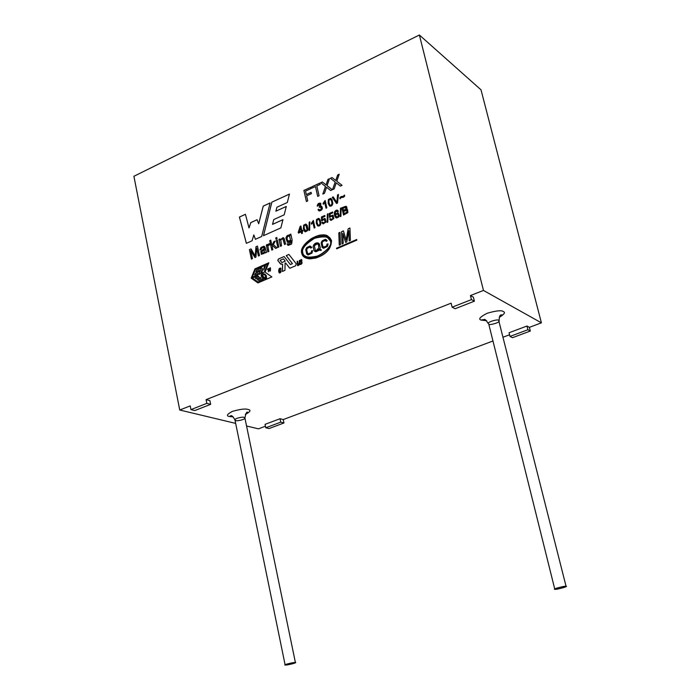 <?xml version="1.0" encoding="UTF-8"?>
<svg xmlns="http://www.w3.org/2000/svg" width="700" height="700" viewBox="0 0 700 700"><rect width="100%" height="100%" fill="white"/><g stroke="black" fill="none" stroke-linecap="round" stroke-linejoin="round"><path stroke-width="1.05" d="M266.175 275.336L266.63 278.119L266.175 275.336L266.63 278.119L264.889 278.959L261.24 276.176L261.118 275.196L261.669 274.033L262.754 273.586L265.493 274.566L264.364 273.866L265.493 274.566L262.211 275.021C262.027 276.054 262.99 276.973 265.037 277.769C266.105 277.848 266.114 277.2 265.064 275.817L266.175 275.336L265.064 275.817C268.433 279.51 261.52 276.99 262.176 275.004L264.075 277.55L262.211 275.021L265.457 274.549C262.623 273.035 261.214 273.578 261.24 276.176C262.902 278.836 264.688 279.484 266.595 278.101L263.637 278.688L264.924 278.976L266.63 278.119L266.175 275.336M278.46 259L277.83 260.365L278.46 259L284.095 256.541L290.369 264.547L292.408 263.664L286.23 255.605L288.899 254.441L296.223 263.76L295.654 265.755L289.774 268.284L285.618 262.973L285.092 263.2L284.944 270.366L282.433 271.451L282.59 264.285L280.341 263.76L277.795 260.348L278.46 259L284.113 256.559L278.46 259M133.91 176.286L179.734 410.016L190.207 405.895L190.942 409.605L206.832 403.375L206.08 399.639L451.124 303.17L452.113 307.195L471.441 299.618L470.435 295.566L483.464 290.439L419.379 35L133.91 176.286L419.379 35L483.464 290.439L470.435 295.566L473.392 297.159L470.435 295.566L471.441 299.618L474.39 301.192L473.392 297.159L474.39 301.192L455.131 308.726L452.113 307.195L451.124 303.17L206.08 399.639L209.904 400.627L206.08 399.639L206.832 403.375L210.656 404.346L209.904 400.627L210.656 404.346L194.81 410.55L190.942 409.605L190.207 405.895L179.734 410.016L235.664 423.395L179.734 410.016L133.91 176.286M343.21 243.486L342.02 244.002L341.565 231.674L343.429 230.869L346.141 240.074L348.18 228.795L349.939 228.025L350.402 240.38L349.213 240.896L348.854 230.729L346.745 241.955L345.651 242.428L342.86 233.424L343.21 243.486L342.86 233.424L345.651 242.428L346.745 241.955L348.854 230.729L349.213 240.896L350.402 240.38L349.939 228.025L348.18 228.795L346.141 240.074L343.429 230.869L341.565 231.674L342.02 244.002L343.21 243.486M340.445 244.676L339.255 245.193L338.809 232.881L339.999 232.356L340.445 244.676L339.999 232.356L338.809 232.881L339.255 245.193L340.445 244.676M290.815 234.115L292.145 240.118L291.629 244.037L288.164 245.385L287.123 243.994L288.199 243.688L288.733 244.318L291.34 242.174L291.086 240.634L289.616 242.27L287.534 242.331L285.95 238.026C286.624 235.515 287.989 234.64 290.045 235.392L289.852 234.544L290.815 234.115L289.852 234.544L290.045 235.392L289.021 235.007L285.95 238.026L287.28 242.165L288.312 242.559L291.086 240.634L291.34 242.174L289.012 244.37L288.199 243.688L287.123 243.994L288.164 245.385L291.629 244.037L292.145 240.118L290.815 234.115M281.514 245.84L280.464 246.304L278.95 239.374L279.904 238.954L280.123 239.943L282.957 237.676L284.314 238.682L285.556 244.055L284.506 244.519L283.22 239.277L281.864 239.024L280.787 240.03L281.514 245.84L280.787 240.03L281.864 239.024L283.22 239.277L284.506 244.519L285.556 244.055L284.314 238.682L283.054 237.685L280.123 239.943L279.904 238.954L278.95 239.374L280.464 246.304L281.514 245.84M278.863 247.013L277.812 247.468L276.308 240.555L277.349 240.091L278.863 247.013L277.349 240.091L276.308 240.555L277.812 247.468L278.863 247.013M277.078 238.814L276.027 239.277L275.739 237.939L276.78 237.475L277.078 238.814L276.78 237.475L275.739 237.939L276.027 239.277L277.078 238.814M272.834 249.664L271.793 250.127L269.727 240.616L270.769 240.152L271.941 245.56L273.849 241.64L275.214 241.036L273.385 244.668L276.955 247.852L275.651 248.421L272.799 245.822L272.239 246.934L272.834 249.664L272.239 246.934L272.799 245.822L275.651 248.421L276.955 247.852L273.385 244.668L275.214 241.036L273.849 241.64L271.941 245.56L270.769 240.152L269.727 240.616L271.793 250.127L272.834 249.664M268.844 251.422L267.794 251.886L266.306 244.991L267.243 244.571L267.47 245.612L267.925 244.361L269.684 243.731L269.544 244.974L268.179 245.56L267.934 246.374L268.844 251.422L267.934 246.374L268.179 245.56L269.544 244.974L269.36 243.688L267.925 244.361L267.47 245.612L267.243 244.571L266.306 244.991L267.794 251.886L268.844 251.422M265.431 252.928L265.02 252.157L264.092 253.444L261.284 254.328L260.846 251.221L264.197 248.684L263.62 247.494L262.342 247.625L261.021 249.646L259.945 249.961L260.934 247.468L264.442 246.444L266.507 252.455L265.431 252.928L265.055 252.175L265.431 252.928L266.507 252.455L264.941 247.091L263.795 246.251L260.934 247.468L259.945 249.961L261.021 249.646L262.342 247.625L263.62 247.494L264.197 248.684L260.846 251.221L261.284 254.328L264.092 253.444L265.02 252.157L265.44 252.928M252.481 258.632L251.414 259.105L249.401 249.655L251.064 248.911L255.203 255.946L251.064 248.911L249.401 249.655L251.414 259.105L252.481 258.632L250.766 250.574L252.481 258.632M255.334 254.223L255.973 246.733L257.451 246.076L259.49 255.553L258.414 256.025L256.707 248.08L255.92 257.119L254.922 257.556L250.766 250.574L254.922 257.556L255.92 257.119L256.707 248.08L258.414 256.025L259.49 255.553L257.451 246.076L255.973 246.733L255.203 255.946M300.256 263.156L300.466 263.97L301.534 263.524L301.613 262.404L299.836 261.38L300.23 260.172L301.534 259.586L302.006 260.558L300.44 260.558L300.283 261.179L302.041 262.027L301.875 263.699L300.151 264.434L299.828 263.524L300.256 263.156L299.828 263.524L300.493 264.547L301.875 263.699L302.041 262.027L300.283 261.179L301.201 260.067L302.006 260.558L301.394 259.569L300.099 260.365L299.836 261.38L301.613 262.404L301.534 263.524L300.676 264.049L300.256 263.156M299.381 260.409L299.233 264.863L297.553 265.571L297.132 261.38L297.57 261.196L297.675 264.46L299.031 263.848L299.381 260.409L299.031 263.848L298.078 265.169L297.57 261.196L297.132 261.38L297.868 265.676L299.233 264.863L299.381 260.409M280.455 268.748L280.674 269.412L281.181 269.194L280.42 268.056L278.688 271.058L279.589 272.983L280.884 272.072L281.199 270.664L279.816 272.387L280.7 270.909L279.781 272.379L279.352 271.784L280.42 268.73L279.352 271.784L279.746 272.37L281.199 270.664L280.884 272.072C279.668 273.551 278.933 273.219 278.688 271.058C278.836 268.783 279.545 267.829 280.796 268.188L281.181 269.194L280.639 269.421L280.359 268.695M269.238 269.789L269.579 268.074L270.436 267.794L270.428 270.839L269.325 270.629L269.238 269.789L269.789 271.189L270.428 270.839L270.436 267.794L269.579 268.074L269.238 269.789L269.623 268.082L270.384 267.759L269.623 268.082L269.238 269.789M268.301 268.537L267.461 269.439L268.126 269.395L268.398 271.793L268.091 269.377L267.461 269.439L268.301 268.502L268.398 271.793L268.301 268.502M346.5 209.466L347.602 209.702L347.865 212.625L343.543 215.066L341.863 207.76L345.704 206.299L346.596 206.649L347.051 208.486L346.5 209.466L346.999 209.484L346.5 209.466L347.051 208.486L346.596 206.649L345.87 206.308L341.863 207.76L343.543 215.066L347.865 212.625L347.602 209.702L346.5 209.466M340.909 216.361L340.244 216.659L340.471 208.25L341.136 207.952L340.909 216.361L341.136 207.952L340.471 208.25L340.244 216.659L340.909 216.361M335.274 214.594L338.266 212.923L339.255 215.758L338.704 216.991C335.668 218.829 334.285 217.14 334.547 211.916C335.93 209.816 337.216 209.606 338.406 211.278L335.527 211.636L335.3 214.611L337.689 212.739L338.293 212.94L337.654 212.721L335.274 214.594L335.527 211.636L336.761 210.98L337.601 211.715L338.406 211.278L337.12 210.123L334.547 211.916C334.031 215.049 334.705 217.07 336.569 217.998L338.704 216.991L339.255 215.758L338.266 212.923L335.274 214.594M330.207 216.16L333.016 215.136L333.865 218.505L330.671 220.273L329.674 219.091L330.514 218.645L331.188 219.476L332.115 219.441L333.025 218.505C333.322 216.099 332.526 215.451 330.645 216.545L329.464 217.508L329.262 213.482L332.614 211.995L332.806 212.844L330.111 214.043L330.207 216.16L333.078 215.171L330.243 216.178L330.111 214.043L332.806 212.844L332.614 211.995L329.262 213.482L329.464 217.508L332.08 215.88L333.025 218.505L331.485 219.555L330.514 218.645L329.674 219.091L331.135 220.395L333.865 218.505L333.016 215.136L330.207 216.16M327.801 222.162L327.136 222.451L327.364 214.077L328.029 213.789L327.801 222.162L328.029 213.789L327.364 214.077L327.136 222.451L327.801 222.162M325.203 218.636L322.368 219.634L322.289 217.525L324.966 216.335L324.774 215.486L321.44 216.965L321.641 220.981L324.231 219.362L325.176 221.979L323.654 223.029L322.674 222.119L321.842 222.556L323.312 223.86L326.007 221.979L325.168 218.619L324.555 218.435L322.368 219.634L325.168 218.619L326.007 221.979L322.831 223.737L321.842 222.556L322.674 222.119L323.348 222.941L324.266 222.906L325.176 221.979C325.465 219.581 324.678 218.925 322.814 220.019L321.641 220.981L321.44 216.965L324.774 215.486L324.966 216.335L322.289 217.525L322.368 219.634L325.203 218.645M316.277 223.195L316.505 219.485L318.623 218.347L320.092 219.616L320.854 223.431C320.416 225.61 319.331 226.415 317.599 225.846L316.277 223.195L318.308 226.109L320.854 223.431L320.092 219.616L318.623 218.347L316.505 219.485L316.312 223.213L316.54 219.511L319.139 218.505L316.54 219.511L316.277 223.195M313.346 220.43L314.983 227.693L314.178 228.051L312.9 222.399L311.509 224.193L311.316 223.335L313.346 220.43L311.316 223.335L311.509 224.193L312.9 222.399L314.178 228.051L314.983 227.693L313.346 220.43M309.636 230.186L308.98 230.475L309.216 222.162L309.873 221.865L309.636 230.186L309.873 221.865L309.216 222.162L308.98 230.475L309.636 230.186M303.406 228.9L303.634 225.216L305.725 224.088L307.186 225.348L307.939 229.145L307.493 230.676L304.71 231.551L303.406 228.9L304.71 231.551L305.428 231.814L307.493 230.676L307.939 229.145L307.186 225.348L305.725 224.088L303.634 225.216L303.406 228.9L303.669 225.234L306.233 224.236L303.669 225.234L303.406 228.9M302.461 233.223L301.656 233.581L301.271 231.858L298.419 233.118L298.235 232.304L300.195 226.31L300.86 226.013L301.901 230.685L302.794 230.282L302.977 231.105L302.076 231.499L302.461 233.223L302.076 231.499L302.977 231.105L302.794 230.282L301.901 230.685L300.86 226.013L300.195 226.31L298.235 232.304L298.419 233.118L301.271 231.858L301.656 233.581L302.461 233.223M344.697 196.096L343.516 197.242L341.084 197.601L340.016 198.835L339.78 197.794L340.944 196.621L343.394 196.245L344.453 195.029L344.697 196.096L344.453 195.029L343.394 196.245L340.944 196.621L339.78 197.794L340.016 198.835L341.084 197.601L343.516 197.242L344.697 196.096M337.496 203.053L336.551 203.481L332.22 197.304L333.2 196.866L336.84 202.457L337.566 194.898L338.494 194.477L337.496 203.053L338.494 194.477L337.566 194.898L336.84 202.457L333.2 196.866L332.22 197.304L336.551 203.481L337.496 203.053M328.142 203.254L328.37 199.491L330.531 198.31L332.036 199.588L332.824 203.455C332.369 205.678 331.257 206.5 329.499 205.94L328.142 203.254L330.164 206.194L332.824 203.455L332.036 199.588L330.531 198.31L328.37 199.491L328.178 203.271L328.405 199.509L331.118 198.502L328.405 199.509L328.142 203.254M325.15 200.471L326.83 207.83L325.999 208.197L324.695 202.466L323.269 204.304L323.067 203.438L325.15 200.471L323.067 203.438L323.269 204.304L324.695 202.466L325.999 208.197L326.83 207.83L325.15 200.471M320.688 206.211L321.773 206.412C322.919 209.029 321.991 210.508 318.99 210.84L317.984 209.659L318.789 209.178L319.515 210.053L320.442 210.009L321.344 209.125C321.773 207.148 321.081 206.579 319.279 207.401L319.926 203.998L317.249 206.115C317.66 203.586 318.859 202.711 320.828 203.481L320.688 206.211L321.23 206.211L320.688 206.211L320.828 203.481L320.023 203.105L318.246 203.683L317.293 205.389L317.249 206.115L318.115 205.896L318.308 204.724L319.926 203.998L319.279 207.401L320.556 206.903L321.344 209.125L319.795 210.131L318.789 209.178L317.984 209.659L319.454 210.963C322.192 210.175 322.971 208.661 321.773 206.412L320.688 206.211M334.162 188.93L332.5 189.683L335.195 182.026L330.4 178.281L332.01 177.537L334.6 179.55L332.01 177.537L330.4 178.281L335.195 182.026L332.5 189.683L334.162 188.93L335.912 183.82L334.162 188.93M335.746 180.513L337.68 174.947L339.194 174.256L336.796 181.239L342.081 185.334L340.392 186.104L336.219 182.84L335.912 183.82L336.219 182.84L340.392 186.104L342.081 185.334L336.796 181.239L339.194 174.256L337.68 174.947L335.746 180.513L334.6 179.55M324.467 193.322L322.814 194.066L325.483 186.454L320.74 182.7L322.332 181.974L324.905 183.977L322.332 181.974L320.74 182.7L325.483 186.454L322.814 194.066L324.467 193.322L326.209 188.239L324.467 193.322M326.043 184.931L327.967 179.393L329.473 178.701L327.084 185.666L332.325 189.761L330.654 190.514L326.515 187.259L326.209 188.239L326.515 187.259L330.654 190.514L332.325 189.761L327.084 185.666L329.473 178.701L327.967 179.393L326.043 184.931L324.905 183.977M319.06 195.773L317.704 196.385L315.473 186.55L312.095 188.099L311.806 186.795L319.918 183.076L320.215 184.38L316.829 185.938L319.06 195.773L316.829 185.938L320.215 184.38L319.918 183.076L311.806 186.795L312.095 188.099L315.473 186.55L317.704 196.385L319.06 195.773M307.738 200.909L306.39 201.513L303.896 190.418L310.791 187.259L311.089 188.562L305.533 191.1L306.311 194.539L311.115 192.351L311.412 193.655L306.6 195.843L307.738 200.909L306.6 195.843L311.412 193.655L311.115 192.351L306.311 194.539L305.533 191.1L311.089 188.562L310.791 187.259L303.896 190.418L306.39 201.513L307.738 200.909M254.931 268.861L268.826 262.789L265.046 272.142L271.88 276.92L257.933 282.922L251.186 278.154L254.931 268.861L268.809 262.832L254.931 268.861L251.186 278.154L254.966 268.87L251.186 278.154L257.933 282.922L251.221 278.171L257.941 282.914L271.88 276.92L265.046 272.142L268.826 262.789L254.931 268.861M246.374 243.338L239.409 217.053L245.438 214.287L248.999 227.946L250.775 222.6L257.084 219.73L258.676 223.729L263.226 206.115L270.113 202.956L261.678 236.486L255.412 239.295L253.829 234.911L252.07 240.791L246.374 243.338L252.07 240.791L253.829 234.911L255.412 239.295L261.678 236.486L270.113 202.956L263.226 206.115L258.676 223.729L257.084 219.73L250.775 222.6L248.999 227.946L245.438 214.287L239.409 217.053L246.374 243.338M263.471 235.681L271.836 202.16L289.45 194.075L287.315 202.501L276.938 207.235L275.887 211.173L286.291 206.439L284.183 214.83L273.744 219.555L272.527 224.35L282.966 219.651L280.858 227.902L263.471 235.681L280.858 227.902L282.966 219.651L272.562 224.368L282.957 219.686L272.562 224.368L273.744 219.555L284.183 214.83L286.291 206.439L275.887 211.173L286.283 206.482L275.887 211.173L276.938 207.235L287.315 202.501L289.45 194.075L271.836 202.16L289.441 194.119L271.836 202.16L263.471 235.681M336.534 248.203L356.703 239.514L356.842 240.126L336.674 248.815L336.534 248.203L356.711 239.54L336.534 248.203L336.674 248.815L356.842 240.126L356.703 239.514L336.534 248.203M301.77 253.321C301.306 248.29 304.596 243.329 311.631 238.446C321.055 233.564 327.696 234.299 331.555 240.642C330.908 248.92 325.684 254.713 315.875 258.029C308.061 259.446 303.363 257.88 301.77 253.321C302.4 256.541 305.095 258.387 309.829 258.851C318.517 258.072 324.984 254.765 329.227 248.938C333.27 241.141 331.546 236.565 324.047 235.2C316.243 233.047 298.672 245.691 301.77 253.321L301.805 253.339C298.707 245.709 316.277 233.065 324.082 235.218L328.099 236.276C321.029 230.484 298.891 243.714 301.805 253.339L301.77 253.321M526.96 326.034L529.392 327.346L541.406 322.84L483.464 290.439L541.406 322.84L481.014 89.836L419.379 35L481.014 89.836L541.406 322.84L529.392 327.346L530.337 331.021L512.488 337.689L510.002 336.429L527.914 329.726L530.337 331.021L529.392 327.346L526.96 326.034L527.914 329.726L526.96 326.034L509.066 332.745L526.96 326.034M246.557 425.994L258.449 428.838L265.449 426.221L258.449 428.838L246.557 425.994M265.055 424.349L280.017 418.731L283.229 419.562L492.695 341.092L283.229 419.562L283.964 422.975L269.027 428.549L265.773 427.761L280.752 422.161L283.964 422.975L283.229 419.562L280.017 418.731L280.752 422.161L280.017 418.731L265.055 424.349L265.773 427.761L265.055 424.349M503.221 337.146L509.574 334.766L503.221 337.146M481.023 320.075C478.109 319.113 480.165 316.838 487.191 313.25C496.213 310.66 501.567 310.091 503.274 311.544C505.68 312.314 504.341 314.256 499.258 317.363C504.341 314.256 505.68 312.314 503.274 311.544C501.567 310.091 496.213 310.66 487.191 313.25C480.165 316.838 478.109 319.113 481.023 320.075L486.57 320.705L481.023 320.075L483.088 319.655L486.789 320.915L483.088 319.655L481.023 320.075M229.513 416.544C226.021 415.993 226.957 414.277 232.33 411.408C240.257 409.159 245.473 408.511 247.975 409.465C251.344 410.016 250.46 411.688 245.324 414.479C250.46 411.688 251.344 410.016 247.975 409.465C245.473 408.511 240.257 409.159 232.33 411.408C226.957 414.277 226.021 415.993 229.513 416.544L233.188 416.876L229.513 416.544M285.924 664.991L285.119 664.886C284.567 664.379 294.227 662.261 294.639 662.541L295.426 662.655C295.986 663.154 286.37 665.262 285.924 664.991C287.717 665.245 299.338 661.981 294.639 662.541C292.854 662.279 281.164 665.569 285.924 664.991M295.426 662.655L244.904 417.97L244.046 417.384C243.521 416.5 234.211 418.416 234.955 419.93C234.211 418.416 243.521 416.5 244.046 417.384L244.904 417.97C245.656 419.484 236.381 421.4 235.83 420.516L234.955 419.93L285.119 664.886M555.153 589.278L554.776 589.146C553.7 588.621 565.994 585.673 565.74 586.303L566.09 586.434C567.166 586.959 554.942 589.899 555.153 589.278C555.739 589.951 569.852 585.988 565.74 586.303C565.163 585.62 550.952 589.619 555.153 589.278M566.09 586.434L498.671 320.346C498.689 318.824 486.981 321.895 488.329 323.654C486.981 321.895 498.689 318.824 498.671 320.346L499.1 320.81C500.448 322.56 488.801 325.64 488.766 324.126L554.776 589.146M210.656 404.346L206.832 403.375L190.942 409.605L194.81 410.55L210.656 404.346M283.964 422.975L280.752 422.161L265.773 427.761L269.027 428.549L283.964 422.975M474.39 301.192L471.441 299.618L452.113 307.195L455.131 308.726L474.39 301.192M509.066 332.745L510.002 336.429L509.066 332.745M530.337 331.021L527.914 329.726L510.002 336.429L512.488 337.689L530.337 331.021M283.439 258.851L285.25 261.135L283.439 258.851L285.25 261.135L281.873 262.57L280.105 260.304L283.439 258.851L280.105 260.304L281.908 262.588L285.215 261.118L283.439 258.851M277.83 260.365L280.341 263.76L282.572 264.294L282.433 271.451L284.944 270.366L285.092 263.2L285.618 262.973L289.774 268.284L295.654 265.755L296.223 263.76L288.899 254.441L286.23 255.605L292.408 263.664L290.369 264.547L284.095 256.541L278.495 259.017L277.83 260.365M290.404 264.556L292.442 263.681L286.23 255.605L288.916 254.468L286.265 255.623L292.442 263.681L290.404 264.556M289.791 268.275L285.618 262.973L289.791 268.275M282.625 264.303L282.476 271.434L282.59 264.285M281.05 264.32L278.005 260.741L281.05 264.32M281.908 262.588L285.25 261.135L281.908 262.588M246.4 243.329L239.409 217.053L245.446 214.314L239.444 217.07L246.4 243.329M249.043 227.964L250.775 222.6L257.092 219.756L250.819 222.617L249.043 227.964M258.72 223.746L263.226 206.115L270.095 203L263.261 206.133L258.72 223.746M255.439 239.277L253.829 234.911L255.439 239.277M263.515 235.664L271.871 202.186L263.515 235.664M252.411 278.031L257.679 275.748L258.808 276.526L257.714 275.765L258.808 276.526L255.211 278.049L258.808 276.526L255.211 278.049L256.419 278.906L255.246 278.066L256.428 278.898L259.98 277.366L261.109 278.154L260.015 277.384L261.109 278.154L257.512 279.676L261.109 278.154L257.512 279.676L258.729 280.525L257.547 279.685L258.738 280.525L262.29 278.994L263.428 279.773L262.325 279.002L263.428 279.773L258.125 282.056L263.428 279.773L258.125 282.056L252.411 278.031L258.09 282.039L263.384 279.764L262.29 278.994L258.729 280.525L257.512 279.676L261.074 278.136L259.98 277.366L256.419 278.906L255.211 278.049L258.764 276.509L257.679 275.748L252.411 278.031M260.566 273.683L262.623 268.678L260.601 273.7L258.842 274.435L260.601 273.7L258.842 274.435L262.01 266.578L264.565 265.493L263.734 270.104L265.834 264.906L267.601 264.171L264.425 272.037L267.601 264.171L264.425 272.037L261.905 273.131L264.425 272.037L261.87 273.123L262.658 268.494L260.566 273.683L262.658 268.494L261.87 273.123L264.39 272.029L267.566 264.154L265.834 264.906L263.734 270.104L264.53 265.484L262.01 266.578L258.842 274.435L260.566 273.683M263.804 269.938L264.565 265.493L263.804 269.938M255.404 269.456L260.724 267.172L260.111 268.678L260.724 267.172L260.111 268.678L256.524 270.209L260.111 268.678L256.524 270.209L255.85 271.88L259.438 270.349L258.834 271.845L259.438 270.349L258.834 271.845L255.246 273.376L258.834 271.845L255.246 273.376L254.572 275.047L258.125 273.499L257.556 275.021L258.16 273.516L257.556 275.021L252.289 277.305L257.556 275.021L252.254 277.287L255.404 269.456L252.254 277.287L257.521 275.004L258.125 273.499L254.572 275.047L255.246 273.376L258.799 271.836L259.402 270.331L255.85 271.88L256.524 270.209L260.076 268.66L260.68 267.155L255.404 269.456M255.902 271.854L256.559 270.226L255.902 271.854M254.625 275.021L255.281 273.394L254.625 275.021M336.709 248.806L336.569 248.22L336.709 248.806M306.416 201.504L303.896 190.418L310.8 187.294L303.931 190.435L306.416 201.504M306.346 194.556L311.124 192.386L306.346 194.556M317.73 196.376L315.473 186.55L317.73 196.376M312.121 188.081L311.806 186.795L319.926 183.111L311.841 186.812L312.121 188.081M322.866 194.049L325.517 186.471L320.74 182.7L322.359 181.991L320.775 182.726L325.517 186.471L322.866 194.049M326.078 184.957L327.967 179.393L329.455 178.745L328.002 179.41L326.078 184.957M330.662 190.514L326.515 187.259L330.662 190.514M332.544 189.656L335.221 182.053L330.4 178.281L332.036 177.564L330.426 178.299L335.221 182.053L332.544 189.656M335.781 180.53L337.68 174.947L339.176 174.291L337.715 174.965L335.781 180.53M340.401 186.104L336.219 182.84L340.401 186.104M318.859 210.779L317.984 209.659L318.806 209.204L318.019 209.685L318.859 210.779M320.95 207.034L321.379 209.143L319.55 210.07L321.379 209.143L320.591 206.92M319.305 207.375L319.996 204.032L319.305 207.375M317.284 206.106L318.281 203.7L320.565 203.28C318.658 202.904 317.564 203.84 317.284 206.106M326.025 208.189L324.695 202.466L326.025 208.189M323.295 204.278L323.067 203.438L325.159 200.498L323.102 203.455L323.295 204.278M329.009 202.86L328.869 200.191L330.243 199.159L330.785 199.412C332.194 202.239 332.281 204.19 331.056 205.249L329.945 205.091L329.009 202.86L329.945 205.091L331.056 205.249C332.281 204.19 332.194 202.239 330.785 199.412L328.869 200.191L329.009 202.86M330.155 205.231L331.082 205.275C332.316 204.207 332.229 202.256 330.82 199.43L330.82 199.43C332.229 202.256 332.316 204.207 331.082 205.275L330.155 205.231M329.639 206.028L328.178 203.271L329.639 206.028M336.569 203.472L332.22 197.304L333.217 196.893L332.255 197.33L336.569 203.472M336.875 202.475L337.566 194.898L338.485 194.521L337.601 194.915L336.875 202.475M340.043 198.791L339.78 197.794L340.979 196.639L343.42 196.263L344.461 195.09L343.42 196.263L340.979 196.639L339.815 197.811L340.043 198.791M301.683 233.572L301.271 231.858L301.683 233.572M298.445 233.109L300.195 226.31L300.869 226.047L300.23 226.328L298.445 233.109M301.936 230.703L302.803 230.318L301.936 230.703M299.031 231.954L300.37 227.797L301.088 231.044L299.031 231.954L301.123 231.061L300.37 227.797L301.123 231.061L300.405 227.815L299.031 231.954M299.066 231.971L301.123 231.061L299.066 231.971M304.238 228.532L304.106 225.907L305.392 224.91C306.547 225.514 307.099 227.176 307.029 229.898L305.743 230.983L304.238 228.532C304.797 230.668 305.454 231.455 306.215 230.895L307.029 229.898C306.626 225.26 305.655 223.93 304.106 225.907L304.238 228.532M305.743 230.983L307.064 229.915L305.76 225.024M304.92 231.674L303.441 228.918L304.92 231.674M304.141 225.934C305.69 223.947 306.661 225.277 307.064 229.915L306.25 230.912L305.401 230.886M309.015 230.466L309.216 222.162L309.873 221.9L309.251 222.18L309.015 230.466M314.204 228.034L312.9 222.399L314.204 228.034M311.535 224.166L311.316 223.335L313.355 220.465L311.351 223.352L311.535 224.166M317.126 222.819L316.986 220.185L318.29 219.179L318.868 219.433C320.241 222.232 320.329 224.149 319.121 225.19L318.045 225.024L317.126 222.819L318.045 225.024L319.121 225.19C320.329 224.149 320.241 222.232 318.868 219.433L316.986 220.185L317.126 222.819M318.281 225.181L319.156 225.207C320.364 224.166 320.276 222.25 318.902 219.45L318.902 219.45C320.276 222.25 320.364 224.166 319.156 225.207L318.281 225.181M317.791 225.96L316.312 223.213L317.791 225.96M321.877 222.574L322.683 222.145L321.877 222.574M323.312 222.933L325.211 221.996L324.634 219.485L325.211 221.996L323.312 222.933M321.475 216.982L324.774 215.513L321.475 216.982M327.171 222.434L327.364 214.077L328.029 213.824L327.399 214.104L327.171 222.434M330.558 220.22L329.674 219.091L330.523 218.671L329.709 219.109L330.558 220.22M331.223 219.494L333.06 218.523L332.483 216.011L333.06 218.523L332.15 219.459L331.144 219.459M329.499 217.499L329.262 213.482L332.623 212.021L329.297 213.5L329.499 217.499M335.93 217.796L334.582 211.934L337.662 210.306L334.582 211.934M335.711 215.924L335.842 214.611L337.75 213.771L338.301 216.204L337.496 217.061L335.711 215.924L337.496 217.061L338.301 216.204L337.785 213.789L335.842 214.611L335.711 215.924M336.473 217.053L337.531 217.079L338.336 216.221L337.531 217.079L336.473 217.053M337.619 211.706L337.12 211.102L337.619 211.706M337.785 213.789L338.336 216.221L337.75 213.771M340.279 216.641L340.471 208.25L341.136 207.987L340.498 208.268L340.279 216.641M343.569 215.049L341.863 207.76L345.905 206.325L341.898 207.786L343.569 215.049M342.956 208.224L345.922 207.428L345.774 209.317L343.499 210.446L346.238 208.74L345.817 207.349L345.809 209.335L343.499 210.446L342.956 208.224L343.464 210.429L345.774 209.317L345.922 207.428L342.956 208.224M343.665 211.286L346.474 210.28L347.27 211.768L344.277 213.832L347.305 211.785L346.806 210.385L347.06 212.345L344.277 213.832L343.665 211.286L344.243 213.815L347.27 211.768L346.902 210.455L343.665 211.286M269.483 269.684L270.13 267.977L270.524 269.229L269.631 270.743L269.483 269.684L269.631 270.743L270.524 269.229C270.121 267.435 269.78 267.584 269.483 269.684M269.806 270.926L270.559 269.246L270.235 268.004L270.559 269.246L269.806 270.926M269.666 271.171L269.273 269.806L269.666 271.171M279.352 272.93L278.723 271.075L280.683 268.118L278.723 271.075L279.352 272.93M297.658 265.632L297.132 261.38L297.57 261.223L297.658 265.632M297.964 265.151L299.066 263.865L299.381 260.444L299.066 263.865L297.71 264.477M300.554 264.023L301.569 263.541L301.481 262.299L301.569 263.541L300.554 264.023M300.221 262.168L300.134 260.382L301.63 259.621L300.134 260.382L300.221 262.168M301.604 260.724L301.332 260.102L301.604 260.724M300.562 261.686L301.822 261.809L300.562 261.686M300.274 264.504L299.819 263.349L300.256 263.191L300.274 264.504M305.48 257.863L301.805 253.339L305.48 257.863M302.855 252.858C299.504 250.127 311.491 235.401 323.794 236.486C328.125 237.318 330.339 238.866 330.426 241.124C333.637 243.836 322.297 258.204 309.934 257.547C305.27 256.786 302.908 255.22 302.855 252.858C303.021 257.267 308.227 258.256 318.474 255.815C328.037 249.882 332.019 244.983 330.426 241.124C330.19 236.679 324.94 235.725 314.659 238.254C305.2 244.186 301.262 249.06 302.855 252.858M306.031 256.672L309.969 257.565C322.332 258.221 333.672 243.854 330.461 241.141L327.486 237.457L330.461 241.141C335.554 244.79 315.341 262.316 306.031 256.672M318.342 249.891L317.275 249.848L317.336 248.973L318.894 249.139L318.5 244.632L317.354 243.889L314.335 245.656L315.402 250.486L318.342 249.891L316.295 250.757L315.402 250.486L314.335 245.656L317.056 243.845L318.5 244.632L318.894 249.139L317.336 248.973L317.275 249.848L318.342 249.891M317.31 249.839L317.336 248.973L318.929 249.156L318.535 244.65L317.817 244.055L318.535 244.65L318.929 249.156L317.371 248.99L317.31 249.839M315.569 250.574L318.377 249.909L315.569 250.574M311.631 250.819L311.211 252.682L308.219 253.82L311.211 252.682L311.631 250.819L312.62 250.679L311.631 250.819M310.03 247.205L310.896 248.071L310.03 247.205M310.651 246.295L306.731 247.634L305.812 249.585L306.723 253.925L307.72 254.8L306.723 253.925L305.812 249.585L306.731 247.634L309.82 246.076L310.651 246.295M318.421 243.11L314.064 244.457L313.145 246.487L314.108 250.793L315 251.493L314.108 250.793L313.145 246.487L314.064 244.457L317.389 242.848L318.421 243.11M321.204 249.62L319.821 249.419L321.204 249.62M327.092 244.108L326.664 245.989L323.61 247.118L326.664 245.989L327.092 244.108L328.09 243.968L327.092 244.108M325.491 240.502L326.34 241.351L327.224 240.704L325.255 239.339L322.096 240.905L321.16 242.865L322.088 247.231L323.575 248.273L327.434 246.426L328.09 243.941L327.058 244.09L326.629 245.971L324.293 247.293L322.892 246.479L322.096 243.154L322.63 241.614L324.949 240.345L326.322 241.369L325.491 240.502M326.139 239.584L322.131 240.922L321.195 242.882L322.123 247.249L323.085 248.098L322.123 247.249L321.195 242.882L322.131 240.922L325.29 239.356L326.139 239.584M310.879 248.089L311.771 247.432L309.785 246.059L306.696 247.616L305.777 249.568L306.688 253.907L308.149 254.949L311.973 253.12L312.62 250.652L311.596 250.801L311.176 252.665L308.586 253.934L307.484 253.164L306.705 249.856L307.23 248.325L309.496 247.065L310.879 248.089L309.855 247.135L307.23 248.325L306.705 249.856L307.484 253.164L308.586 253.934L311.176 252.665L311.596 250.801L312.62 250.652L311.973 253.12L308.149 254.949L306.688 253.907L305.777 249.568L306.696 247.616L310.336 246.164L311.771 247.432L310.879 248.089M319.279 250.171L321.09 250.469L321.204 249.602L319.786 249.401L320.311 247.66L319.27 243.801L317.354 242.83L314.029 244.44L313.119 246.47L314.072 250.775L316.041 251.755L319.279 250.171L315.656 251.703L314.072 250.775L313.119 246.47L314.029 244.44C315.892 242.559 317.634 242.34 319.27 243.801L320.311 247.66L319.786 249.401L321.204 249.602L321.09 250.469L319.279 250.171M326.322 241.369L325.281 240.415L322.63 241.614L322.096 243.154L322.892 246.479L324.004 247.257L326.629 245.971L327.058 244.09L328.09 243.941L327.434 246.426L323.575 248.273L322.088 247.231L321.16 242.865L322.096 240.905L325.78 239.435L327.224 240.704L326.322 241.369M251.449 259.096L249.401 249.655L251.072 248.938L249.436 249.672L251.449 259.096M255.237 255.964L255.973 246.733L257.46 246.102M258.44 256.007L256.707 248.08L258.44 256.007M254.949 257.547L250.766 250.574L254.949 257.547M256.007 246.75L255.369 254.24M261.31 254.336L260.881 251.239L264.233 248.701L263.655 247.511L264.233 248.701L260.881 251.239L261.31 254.336M264.329 246.374L260.969 247.485L259.98 249.953L260.969 247.485L264.477 246.461M262.036 253.26L264.049 252.385L264.408 249.602L261.572 252.009L262.036 253.26L261.905 251.44L264.408 249.602L264.049 252.385L262.036 253.26L264.084 252.402L264.442 249.62L264.084 252.402L262.071 253.277M267.82 251.877L266.306 244.991L267.251 244.598L266.341 245.009L267.82 251.877M267.505 245.63L267.96 244.379L269.684 243.74L267.96 244.379L267.505 245.63M271.819 250.11L269.727 240.616L270.777 240.179L269.762 240.634L271.819 250.11M271.976 245.578L273.849 241.64L275.188 241.08L273.884 241.657L271.976 245.578M275.669 248.421L272.799 245.822L275.669 248.421M276.054 239.269L275.739 237.939L276.789 237.501L275.774 237.956L276.054 239.269M277.839 247.459L276.308 240.555L277.358 240.118L276.342 240.572L277.839 247.459M280.49 246.286L278.95 239.374L279.912 238.989L278.985 239.391L280.49 246.286M280.158 239.96L283.596 237.825L280.158 239.96M284.533 244.51L282.896 238.989L284.533 244.51M287.989 245.324L287.123 243.994L288.207 243.714L287.158 244.011L287.989 245.324M288.68 244.291L291.375 242.191L291.121 240.651L291.375 242.191L288.68 244.291M287.656 242.392L285.985 238.044L289.056 235.025L289.73 235.209C287.796 234.824 286.545 235.769 285.985 238.044L287.656 242.392M290.08 235.41L289.852 234.544L290.824 234.141L289.887 234.561L290.08 235.41M287.105 239.435L287.184 237.318L288.26 236.136L289.642 236.233L290.517 240.126L288.697 241.447L287.105 239.435C288.102 241.876 289.24 242.104 290.517 240.126L289.642 236.233L288.26 236.136L287.184 237.318L287.105 239.435M288.234 241.325L290.553 240.144L289.494 236.145L290.553 240.144L288.234 241.325M339.29 245.175L338.809 232.881L339.999 232.391L338.844 232.899L339.29 245.175M342.055 243.985L341.565 231.674L343.438 230.895L341.6 231.691L342.055 243.985M346.176 240.091L348.18 228.795L349.947 228.051L348.215 228.812L346.176 240.091M349.239 240.879L348.854 230.729L349.239 240.879M345.678 242.419L342.86 233.424L345.678 242.419M232.907 416.649L230.125 415.975C230.764 416.491 231.245 413.35 234.955 419.93M244.904 417.97C245.901 413.07 246.864 411.241 247.791 412.484L245.49 414.164M486.106 320.434L483.088 319.655C484.566 320.267 483.98 317.004 488.329 323.654M499.1 320.81C499.459 313.005 501.515 315.464 501.891 314.808L499.415 316.96"/></g></svg>
